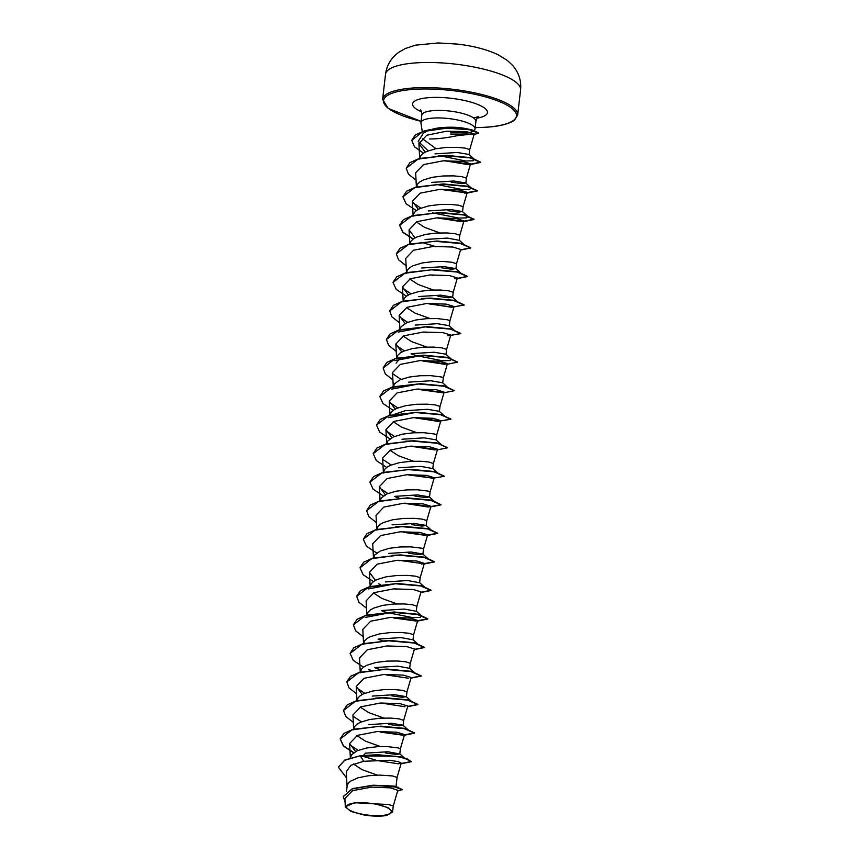 <?xml version="1.0" encoding="UTF-8"?>
<svg xmlns="http://www.w3.org/2000/svg" width="859" height="859" viewBox="0 0 859 859"><rect width="100%" height="100%" fill="white"/><g stroke="black" fill="none" stroke-linecap="round" stroke-linejoin="round"><path stroke-width="1.29" d="M360.63 802.693A22.495 5.992 6.6 0 1 389.675 809.178A22.495 5.992 6.6 0 1 377.208 815.674A22.495 5.992 6.6 0 1 348.163 809.189A22.495 5.992 6.6 0 1 360.63 802.693M425.259 152.097L418.913 143.636L426.805 135.217L446.648 131.191L466.448 131.642L474.286 133.875L457.557 135.625C446.691 137.902 437.381 139.018 429.618 138.954M430.681 129.623A24.31 6.475 -173.4 0 0 425.817 130.718M432.088 129.204L437.843 128.002C449.042 126.713 458.846 127.003 467.232 128.871L470.775 129.634L474.061 131.524L474.909 129.441A27.23 7.259 -173.4 0 0 475.048 128.914A27.23 7.259 -173.4 0 0 437.961 117.93A27.23 7.259 -173.4 0 0 420.942 122.654A27.23 7.259 -173.4 0 0 420.953 123.202L422.306 131.76M450.492 132.393L467.715 132.898A27.23 7.259 -173.4 0 0 473.696 130.826M434.976 153.868L457.213 152.472L468.982 154.459M419.718 158.604L420.921 155.5L423.165 153.374L426.472 151.517L435.567 148.779L446.422 147.437L456.956 147.34L465.116 148.113L469.712 149.616L474.286 133.875M373.085 785.212L394.034 786.082L396.386 786.941M346.478 791.633L347.186 785.674L348.271 783.322L350.526 781.196L358.031 777.803L368.253 775.763L379.216 775.076L392.477 775.935L397.073 777.438L401.228 763.136L398.318 761.643L389.546 760.279L363.69 761.278L350.859 765.305L346.317 771.629M363.411 755.351L365.633 753.15L387.871 751.754L399.757 753.966L395.72 754.395L385.197 752.913M350.386 757.863L351.578 754.793L357.14 750.798L366.224 748.071L377.08 746.718L387.613 746.621L398.447 747.942L400.369 748.876L399.789 753.966M368.941 724.62L391.146 723.214L402.957 725.211L399.016 725.855L388.504 724.373M353.704 729.119L354.874 726.252L357.129 724.116L360.436 722.269L369.52 719.531L380.387 718.178L390.92 718.092L399.081 718.865L403.676 720.368L407.832 706.055L400.079 703.65L380.419 703.027L360.726 706.839L352.909 714.989L353.693 729.871M372.237 696.08L394.464 694.684L406.253 696.67L402.334 697.315L391.801 695.844M357.011 700.59L358.182 697.712L360.436 695.586L363.744 693.728L372.827 690.99L383.683 689.648L394.217 689.552L402.377 690.325L406.973 691.828L411.128 677.515L403.386 675.11L383.726 674.487L364.033 678.299L356.217 686.459L362.197 694.491M375.544 667.54L397.781 666.144L409.668 668.345L410.28 663.266L414.435 648.985L406.683 646.569L387.022 645.947L367.33 649.758L359.513 657.919L360.297 672.801M360.286 672.286L361.478 669.172L363.733 667.046L367.04 665.188L376.124 662.45L386.99 661.108L397.524 661.011L405.684 661.784L410.28 663.266M378.84 638.999L401.067 637.603L412.975 639.815M363.582 643.745L364.785 640.642L367.04 638.505L370.347 636.648L379.431 633.921L390.287 632.568L400.82 632.482L408.981 633.255L413.576 634.747L417.732 620.445L410.001 618.04L390.33 617.417L370.637 621.218L362.82 629.379L363.593 644.261M382.148 610.47L404.342 609.063L416.282 611.275L416.883 606.186L421.039 591.905L413.286 589.499L393.626 588.877L373.933 592.689L366.117 600.838L366.9 615.72M366.89 615.205L368.082 612.102L370.336 609.965L373.644 608.118L382.727 605.38L393.594 604.038L404.127 603.941L412.288 604.715L416.883 606.186M385.444 581.93L407.692 580.534L419.568 582.735M370.218 586.439L371.389 583.562L373.644 581.436L376.951 579.578L386.035 576.84L396.89 575.498L407.424 575.401L415.584 576.174L420.18 577.678L424.335 563.375M388.751 553.389L410.978 551.993L422.757 553.98L418.838 554.635L408.315 553.153M373.515 557.899L374.685 555.021L380.247 551.038L389.331 548.3L400.197 546.958L410.731 546.861L421.565 548.182L423.487 549.116L422.896 554.205M392.048 524.849L414.263 523.453L426.064 525.44L422.123 526.095L411.611 524.613M376.822 529.359L377.992 526.492L380.247 524.355L383.554 522.497L392.638 519.77L403.494 518.417L414.027 518.331L422.188 519.104L426.783 520.597L430.95 506.295L423.197 503.889L403.526 503.256L383.833 507.078L376.027 515.228L376.811 530.11M395.355 496.319L417.56 494.913L429.371 496.91L425.441 497.554L414.918 496.072M380.118 500.818L381.289 497.952L386.851 493.968L395.935 491.23L406.801 489.888L417.334 489.791L428.169 491.101L430.091 492.035L429.5 497.125M398.651 467.779L420.899 466.383L432.775 468.584M383.425 472.289L384.596 469.411L386.851 467.285L390.158 465.428L399.242 462.69L410.097 461.347L420.631 461.251L428.791 462.024L433.387 463.527L437.553 449.225L429.79 446.809L410.14 446.186L390.437 449.998L382.631 458.158L383.415 473.03M401.958 439.239L424.185 437.843L435.975 439.829L441.365 444.672L437.027 442.933L447.582 447.668M386.722 443.749L387.892 440.871L393.454 436.887L402.538 434.149L413.404 432.807L423.938 432.711L434.772 434.031L436.694 434.965L436.114 439.948M394.506 414.274L405.255 410.699L427.46 409.303L439.271 411.289L444.661 416.132L440.334 414.403L450.911 419.02L440.184 421.071L415.09 417.56M389.997 415.445L391.199 412.341L393.454 410.205L396.761 408.347L405.845 405.62L416.701 404.267L427.234 404.181L435.395 404.954L439.991 406.447L444.157 392.144L436.404 389.739L416.744 389.106L397.051 392.917L389.234 401.078L395.215 409.109M408.562 382.169L430.788 380.762L442.568 382.76M393.304 386.904L394.496 383.801L400.058 379.818L409.142 377.08L420.008 375.737L430.542 375.641L441.376 376.951L443.298 377.885L442.718 382.878M411.858 353.629L434.106 352.233L445.875 354.219L451.265 359.051L449.966 360.555L442.321 360.759L416.035 355.54M396.6 358.375L397.803 355.261L400.058 353.135L403.365 351.277L412.449 348.539L423.304 347.197L433.838 347.1L441.998 347.874L446.594 349.377L450.76 335.074L443.008 332.658L423.347 332.036L403.655 335.848L395.838 344.008L401.819 352.04M415.165 325.089L437.381 323.693L449.182 325.679L454.572 330.511L450.245 328.793L460.821 333.399L450.642 335.472M399.929 329.598L401.11 326.721L406.661 322.737L415.756 319.999L426.612 318.657L437.145 318.56L447.979 319.881L449.901 320.815L449.321 325.797M418.462 296.548L440.667 295.152L452.478 297.139L448.559 297.794L438.026 296.312M403.236 301.058L404.406 298.191L406.661 296.054L409.968 294.197L419.052 291.469L429.908 290.117L440.442 290.031L448.602 290.804L453.198 292.296L457.364 277.994L449.611 275.589L429.962 274.955L410.269 278.767L402.442 286.927L408.422 294.959M421.769 268.019L444.006 266.623L455.775 268.609L451.866 269.254L441.333 267.772M406.532 272.518L407.714 269.651L409.958 267.525L413.265 265.667L422.36 262.929L433.215 261.587L443.749 261.49L451.909 262.263L456.505 263.767L460.66 249.454L452.918 247.048L433.269 246.426L413.555 250.237L405.738 258.387L406.522 273.269M425.065 239.478L447.303 238.083L459.2 240.284M409.84 243.988L411.01 241.111L413.265 238.985L416.572 237.127L425.656 234.389L436.522 233.047L447.045 232.95L455.206 233.723L459.801 235.226L463.967 220.924L456.226 218.508L436.565 217.885L416.873 221.686L409.045 229.858L415.026 237.889M428.373 210.938L450.578 209.542L462.389 211.529L458.448 212.184L447.936 210.702M413.136 215.448L414.317 212.57L416.561 210.444L419.868 208.587L428.963 205.849L439.819 204.506L450.352 204.41L458.513 205.183L463.108 206.686L467.264 192.384L459.522 189.979L439.872 189.345L420.169 193.157L412.352 201.317L418.333 209.349M431.669 182.398L453.885 181.002L465.685 182.988L461.766 183.643L451.233 182.162M416.443 186.908L417.614 184.041L419.868 181.904L423.176 180.046L432.26 177.319L443.126 175.966L453.649 175.88L461.809 176.653L466.405 178.146L470.571 163.844L462.829 161.438L443.169 160.816L423.476 164.617L415.649 172.777L416.432 187.659M377.155 775.108L362.036 769.653L353.489 764.016M380.451 746.568L365.343 741.113L356.904 735.594M383.758 718.038L368.64 712.573L360.211 707.054M396.965 603.888L381.847 598.422L373.418 592.903M413.469 461.197L398.361 455.742L389.922 450.213M416.776 432.657L401.658 427.202L393.229 421.672M396.085 363.121L400.766 357.387M426.676 347.047L411.568 341.592L403.129 336.062M429.983 318.506L414.865 313.052L406.436 307.522M433.28 289.966L418.172 284.512L409.732 278.992M439.883 232.896L424.776 227.442L416.336 221.912M375.179 803.874L388.257 804.486L393.282 805.935L397.824 790.323L390.534 787.875L371.743 787.112L352.609 790.634L344.899 798.483L345.318 806.826L350.74 811.379L364.141 815.019A24.159 6.432 6.6 0 0 386.679 815.449L392.542 812.045L387.935 807.578L375.179 803.874L354.488 802.693L345.339 806.826M393.282 805.935L392.574 812.045M436.028 148.682L422.628 138.879M397.61 791.064L402.42 789.518L394.034 786.082M338.457 766.98L344.749 760.29L360.404 755.695L344.77 760.054L338.446 767.098M398.211 787.263L373.15 785.201L352.383 788.626L343.278 796.518M338.425 767.216L346.617 778.007M402.399 789.754L393.819 786.576L372.989 785.448L352.308 788.884L343.267 796.647L345.05 801.748M401.046 763.769L411.257 761.708L407.155 758.841L395.247 756.199L360.372 755.941L363.69 761.278M416.035 180.132L408.454 174.194L406.232 168.267L418.086 159.087L444.532 155.662L470.324 157.906L480.6 162.415L470.818 164.488L445.198 160.848L467.768 164.541L470.56 163.844M416.368 210.584L406.092 203.766L402.925 196.808L414.779 187.627L441.236 184.191L467.028 186.435L477.293 190.956L467.436 193.028L464.472 193.082L467.264 192.384M438.638 218.122L461.165 221.611L463.967 220.924M454.561 278.692L457.364 277.994M428.738 303.732L451.265 307.221M449.901 320.837L454.057 306.534L446.315 304.129L426.655 303.495L406.951 307.307L399.134 315.468L405.126 323.499M422.134 360.812L444.651 364.302M443.298 377.917L447.453 363.604L439.722 361.199L420.051 360.576L400.348 364.388L392.531 372.538L393.315 387.42M415.531 417.882L438.047 421.382L440.85 420.685L433.119 418.279L413.437 417.646L393.744 421.458L385.938 429.618L391.908 437.65M435.932 449.826L412.223 446.422L434.751 449.912L437.542 449.225M383.35 495.965L373.074 489.136L369.907 482.178L381.761 472.998L408.218 469.572L434.01 471.816L444.275 476.326L431.443 478.452L434.246 477.754L426.504 475.349L406.822 474.726L387.141 478.538L379.334 486.688L385.315 494.73M429.328 506.896L405.62 503.503L428.147 506.993L430.939 506.295M423.487 549.137L427.642 534.835L419.89 532.419L400.219 531.796L380.537 535.608L372.72 543.768L373.504 558.651M421.544 564.062L424.335 563.364L416.604 560.959L396.933 560.336L377.23 564.148L369.424 572.309L375.404 580.34M387.022 675.024L408.336 678.213M382.513 703.263L405.029 706.753M400.369 748.898L404.525 734.595L396.783 732.19L377.133 731.557L357.441 735.368L349.613 743.529L355.594 751.561M375.909 760.333L398.426 763.823L401.217 763.136M377.337 754.707L400.713 756.854L405.04 758.583L399.66 753.74M358.149 750.369L349.817 744.796M380.644 726.166L404.009 728.314L408.347 730.043L402.957 725.2M361.446 721.839L353.124 716.266M375.49 698.077L384.402 697.637L408.744 700.117L417.893 704.391L407.714 706.452M383.941 697.626L407.316 699.774L411.644 701.502L406.264 696.66M364.753 693.299L356.431 687.726M378.798 669.537L386.872 669.097L410.623 671.244L414.951 672.962L409.56 668.119M379.163 669.279L374.739 667.701M382.094 640.997L390.169 640.556L413.92 642.704L418.247 644.433L412.868 639.59M382.47 640.739L378.046 639.171M365.139 617.46L393.476 612.027L417.227 614.164L421.554 615.892L420.255 617.396L412.631 617.6L386.4 612.413M385.766 612.209L381.342 610.631M368.436 588.93L396.772 583.486L420.523 585.623L424.851 587.352L419.471 582.509M392.005 555.386L400.079 554.946L423.82 557.083L428.158 558.812L422.768 553.969M395.301 526.846L404.224 526.406L428.566 528.897L437.703 533.171L426.977 535.221L401.872 531.71M403.751 526.406L427.127 528.553L431.454 530.282L426.075 525.44M407.059 497.866L430.423 500.013L434.761 501.742L429.371 496.899M398.973 498.059L394.549 496.481M387.86 493.538L379.549 487.966M410.355 469.325L433.731 471.473L438.058 473.202L432.678 468.359M391.167 464.998L382.846 459.425M405.212 441.236L413.286 440.796L437.027 442.933M394.464 436.458L386.142 430.885M388.257 417.699L416.583 412.266L440.334 414.403M397.771 407.918L389.449 402.356M391.554 389.159L419.89 383.726L443.641 385.863L447.314 387.001M401.067 379.388L392.746 373.805M394.861 360.63L423.186 355.186L446.938 357.323L451.265 359.051M415.488 355.368L411.064 353.79M404.374 350.848L396.053 345.275M398.157 332.089L426.493 326.645L450.245 328.793M407.671 322.308L399.349 316.735M421.715 298.545L429.801 298.116L453.541 300.253L457.868 301.981L452.489 297.139M410.978 293.767L402.656 288.194M433.473 269.565L456.848 271.712L461.176 273.441L455.785 268.599M436.78 241.025L460.145 243.172L464.472 244.901L459.093 240.058M413.276 238.974L402.871 232.113L399.65 225.112L403.333 219.732L412.47 215.63L440.538 212.495L463.441 214.632L467.779 216.371L466.48 217.864L458.824 218.068L432.539 212.86M420.878 208.157L412.567 202.584M402.946 196.69L406.64 191.192L415.777 187.101L443.008 183.966L466.748 186.102L471.086 187.831L469.787 189.324L462.153 189.528L435.932 184.341M438.23 155.866L446.304 155.425L470.045 157.562L474.383 159.291L473.126 160.783L465.61 160.998L439.819 155.726M428.169 150.819L418.226 141.381L423.412 133.124L426.751 131.298M442.31 128.345L449.139 127.894L467.232 128.871M360.404 755.695L377.799 754.707L402.152 757.198L411.289 761.461L401.11 763.533M375.458 760.011L362.015 756.049M353.844 752.656L343.428 745.784L340.218 738.783L343.901 733.403L353.038 729.312L381.106 726.166L405.448 728.657L414.586 732.931L403.859 734.982L378.765 731.471M343.514 710.361L347.197 704.874L356.335 700.772L384.402 697.637M346.811 681.831L350.504 676.334L359.642 672.232L387.71 669.097L412.052 671.588L421.189 675.85L411.021 677.923M350.118 653.291L353.801 647.793L362.938 643.702L391.006 640.556L415.348 643.047L424.496 647.321L414.317 649.383M353.414 624.751L357.108 619.253L366.245 615.162L394.313 612.016L418.655 614.507L427.793 618.781L417.066 620.832L391.972 617.32M356.71 596.221L360.404 590.724L369.542 586.622L397.62 583.486L421.962 585.967L431.1 590.24L420.921 592.302M360.018 567.681L363.711 562.183L372.849 558.082L400.917 554.946L425.269 557.437L434.396 561.7L423.67 563.762L398.587 560.251M363.325 539.141L367.008 533.643L376.145 529.552L404.224 526.406M366.621 510.6L370.315 505.103L379.453 501.012L407.52 497.866L431.873 500.357L441 504.63L430.273 506.681L405.18 503.17M369.928 482.06L373.622 476.573L382.76 472.471L410.817 469.336L435.169 471.827L444.286 476.208M433.677 478.152L408.487 474.64M373.225 453.52L376.918 448.033L386.056 443.931L414.124 440.796L438.466 443.287M436.984 449.611L411.783 446.1M376.532 424.99L380.226 419.493L389.363 415.402L417.42 412.256L441.773 414.747M379.828 396.45L383.522 390.952L392.66 386.861L420.727 383.715L445.069 386.206L454.186 390.598M443.588 392.542L418.387 389.02M383.135 367.91L386.818 362.423L395.956 358.321L424.024 355.186L448.366 357.666L457.493 362.058M446.884 364.001L421.694 360.49M386.432 339.38L390.126 333.883L399.263 329.781L427.331 326.645L451.673 329.137M389.739 310.84L393.422 305.342L402.56 301.251L430.638 298.105L454.969 300.596L464.118 304.87L453.939 306.931M393.035 282.3L396.729 276.813L405.867 272.711L433.935 269.565L458.276 272.056L467.425 276.33L457.246 278.391M396.343 253.77L400.026 248.272L409.163 244.171L437.242 241.035L461.584 243.526L470.721 247.789L460.542 249.862M434.901 246.34L421.415 242.356M440.538 212.495L464.891 214.986L474.028 219.249L463.291 221.311L438.197 217.799M443.845 183.955L468.198 186.446L477.325 190.719L466.598 192.77L441.505 189.259M406.243 168.149L409.936 162.652L419.074 158.561L447.142 155.415L471.494 157.906L480.632 162.179L470.141 164.241L445.467 160.697M411.772 140.264L415.316 134.938L423.981 130.998L449.912 127.884L472.654 130.117L478.57 132.898L475.349 134.154L450.664 134.058M376.414 760.483L374.621 760.054M353.629 752.806L343.353 745.977L340.196 739.019L352.05 729.839L378.497 726.413L404.288 728.657L414.564 733.167L404.342 735.24M402.914 735.197L380.419 732.104M353.296 722.344L345.715 716.406L343.493 710.479L355.347 701.298L381.804 697.873L407.596 700.117L417.861 704.627L407.649 706.699M356.603 693.804L349.022 687.866L346.8 681.949L358.654 672.758L385.1 669.333L410.892 671.577L421.168 676.087L410.946 678.159M386.335 674.873L384.531 674.444M370.304 670.084L368.608 669.419M363.54 667.185L353.264 660.367L350.096 653.409L361.95 644.229L388.408 640.793L414.199 643.037L424.464 647.557L414.253 649.619M363.207 636.723L355.626 630.796L353.403 624.869L365.258 615.688L391.704 612.263L417.506 614.507L427.771 619.017L417.549 621.089M416.132 621.046L393.626 617.954M366.503 608.193L358.922 602.256L356.7 596.339L368.554 587.148L395.011 583.723L420.803 585.967L431.068 590.477L420.856 592.549M396.246 589.263L394.431 588.823M380.215 584.474L378.508 583.809M373.44 581.575L363.174 574.757L360.007 567.799L371.85 558.618L398.308 555.182L424.099 557.427L434.375 561.947L424.153 564.009M399.521 560.712L397.738 560.293M376.747 553.035L366.471 546.217L363.303 539.259L375.158 530.078L401.615 526.642L427.406 528.886L437.671 533.407L427.46 535.468M426.032 535.436L403.537 532.333M376.414 522.583L368.833 516.646L366.61 510.718L378.465 501.538L404.911 498.113L430.703 500.357L440.978 504.867L430.756 506.939M406.157 503.642L404.342 503.213M434.407 478.399L408.927 474.963M409.432 475.102L407.638 474.673M386.647 467.425L376.382 460.607L373.214 453.649L385.068 444.457L411.515 441.032L437.306 443.276L447.582 447.786L437.36 449.858M413.437 446.723L410.935 446.143M389.954 438.885L379.678 432.066L376.51 425.108L388.365 415.928L414.822 412.492L440.613 414.736L450.878 419.256L438.047 421.382M439.239 421.286L416.744 418.183M416.024 418.022L414.242 417.603M393.25 410.355L382.985 403.526L379.818 396.568L391.672 387.388L418.118 383.962L443.91 386.206L454.186 390.716L443.963 392.788M442.546 392.746L420.04 389.653M392.917 379.893L385.337 373.955L383.114 368.039L394.968 358.847L421.425 355.422L447.217 357.666L457.482 362.176L447.271 364.248M445.842 364.205L423.347 361.113M396.224 351.352L388.644 345.415L386.421 339.498L398.275 330.307L424.722 326.882L450.524 329.126L460.789 333.646L447.958 335.762M399.521 322.812L391.94 316.874L389.718 310.958L401.572 301.777L428.029 298.341L453.82 300.586L464.085 305.106L451.265 307.232M452.446 307.135L429.951 304.032M429.285 303.882L427.449 303.452M406.457 296.205L396.192 289.376L393.025 282.418L404.879 273.237L431.325 269.812L457.128 272.056L467.393 276.566L457.171 278.638M406.124 265.742L398.544 259.805L396.321 253.888L408.175 244.697L434.633 241.272L460.424 243.516L470.689 248.026L460.478 250.098M435.867 246.801L434.053 246.372M413.072 239.124L402.796 232.306L399.628 225.348L411.482 216.167L437.929 212.731L463.731 214.975L473.996 219.496L464.128 221.558L439.851 218.422M439.164 218.272L437.36 217.842M467.436 193.028L441.945 189.592M445.649 160.977L444.629 160.73M423.487 153.149L414.457 146.782L411.751 140.393L422.735 131.61L446.712 128.163L469.583 129.73L478.549 133.134L474.082 134.562M520.575 89.905A67.979 18.103 -173.4 0 0 428.007 62.482A67.979 18.103 -173.4 0 0 385.519 74.282L382.62 99.397A67.979 18.103 6.6 0 1 425.098 87.597A67.979 18.103 6.6 0 1 517.666 115.02L520.575 89.905C521.477 80.757 518.804 72.564 512.565 65.338L507.411 60.495L498.156 54.772C484.326 48.222 468.789 45.398 457.342 44.088L438.111 42.95L415.402 45.183L405.072 48.641L398.941 52.174C391.21 57.789 386.733 65.166 385.519 74.282M421.093 121.291A66.873 17.814 6.6 0 1 383.597 100.492A66.873 17.814 6.6 0 1 425.377 88.971A66.873 17.814 6.6 0 1 511.642 108.159A66.873 17.814 6.6 0 1 475.199 127.551M420.942 122.654L421.812 115.149A27.23 7.259 6.6 0 1 438.831 110.414A27.23 7.259 6.6 0 1 475.907 121.409C476.895 118.274 477.754 116.684 478.484 116.663L473.577 117.951M421.425 111.713A37.689 10.04 6.6 0 1 436.136 97.389A37.689 10.04 6.6 0 1 481.072 105.947A37.689 10.04 6.6 0 1 477.078 118.155M474.78 127.604C486.903 127.561 496.695 126.552 504.147 124.598C509.419 123.095 512.92 121.538 514.648 119.927L517.666 115.02M421.812 115.149C421.565 111.863 421.093 110.135 420.384 109.941M475.048 128.914L475.907 121.409M469.143 154.577L469.712 149.584M396.01 786.597L397.073 777.416M403.086 725.426L403.676 720.336M406.393 696.885L406.983 691.806M412.996 639.815L413.587 634.726M419.6 582.735L420.191 577.656M426.204 525.665L426.794 520.575M432.807 468.584L433.398 463.506M439.421 411.407L440.001 406.425M446.025 354.337L446.605 349.355M452.618 297.364L453.208 292.275M455.925 268.727L456.505 263.734M459.221 240.284L459.812 235.205M462.518 211.754L463.108 206.665M465.836 183.107L466.416 178.124M418.913 143.636L419.729 159.119M412.341 201.317L413.125 216.2M409.045 229.858L409.829 244.729M402.442 286.927L403.225 301.81M399.134 315.468L399.918 330.35M395.838 344.008L396.622 358.879M389.234 401.078L390.018 415.96M440.85 420.685L436.694 434.987M385.927 429.618L386.711 444.5M434.246 477.754L430.091 492.067M379.324 486.699L380.108 501.57M369.424 572.309L370.197 587.18M356.217 686.459L356.99 701.331M349.602 743.529L350.386 758.411M346.284 771.629L347.09 786.951M470.775 129.634L472.654 130.117M400.713 756.854L402.152 757.198M380.269 726.177L381.106 726.166M404.009 728.314L405.448 728.657M407.316 699.774L408.744 700.117M386.872 669.097L387.71 669.097M410.623 671.244L412.052 671.588M390.169 640.556L391.006 640.556M413.92 642.704L415.348 643.047M393.476 612.027L394.313 612.016M417.227 614.164L418.655 614.507M396.772 583.486L397.62 583.486M420.523 585.623L421.962 585.967M400.079 554.946L400.917 554.946M423.82 557.083L425.269 557.437M427.127 528.553L428.566 528.897M430.423 500.013L431.873 500.357M433.731 471.473L435.169 471.827M413.286 440.796L414.124 440.796M416.583 412.266L417.42 412.256M419.89 383.726L420.727 383.715M443.641 385.863L445.069 386.206M423.186 355.186L424.024 355.186M446.938 357.323L448.366 357.666M426.493 326.645L427.331 326.645M429.801 298.116L430.638 298.105M453.541 300.253L454.969 300.596M433.097 269.576L433.935 269.565M456.848 271.712L458.276 272.056M460.145 243.172L461.584 243.526M463.441 214.632L464.891 214.986M466.748 186.102L468.198 186.446M446.304 155.425L447.142 155.415M470.045 157.562L471.494 157.906M449.139 127.894L449.912 127.884M421.554 615.892L416.175 611.05M446.916 386.657L442.578 382.749M467.779 216.371L462.4 211.518M471.086 187.831L465.696 182.978M474.383 159.291L468.993 154.448M467.768 164.541L470.818 164.488M461.165 221.611L464.128 221.558M432.034 275.202L433.247 275.503M425.43 332.272L426.644 332.573M421.093 121.344L388.204 108.449L382.62 99.397"/></g></svg>
